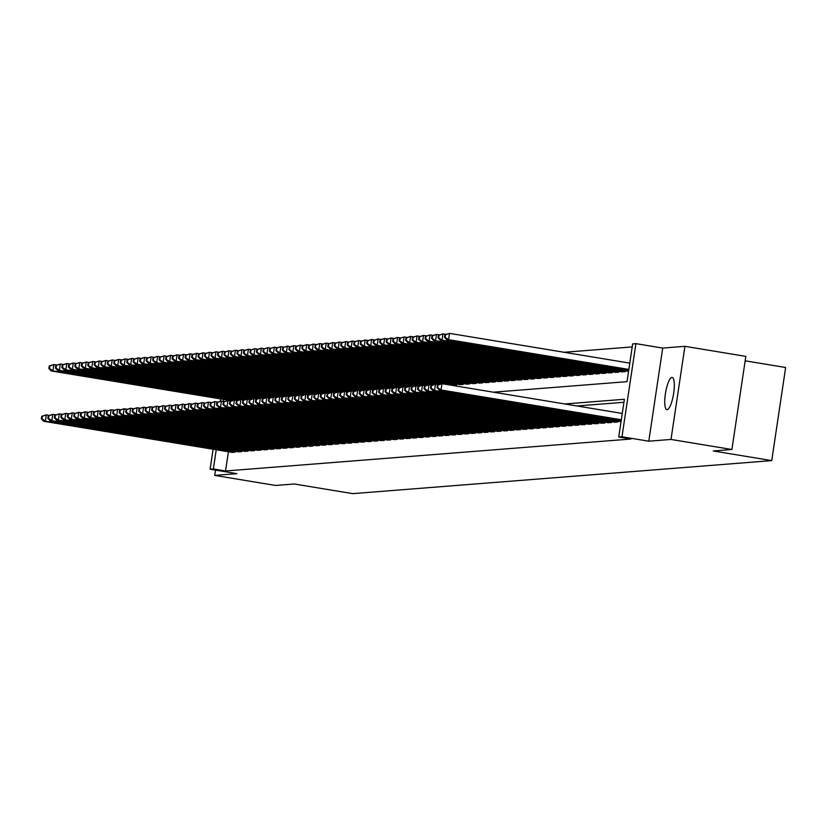 <?xml version="1.0" encoding="UTF-8"?>
<svg xmlns="http://www.w3.org/2000/svg" width="827" height="827" viewBox="0 0 827 827"><rect width="100%" height="100%" fill="white"/><g stroke="black" fill="none" stroke-linecap="round" stroke-linejoin="round"><path stroke-width="1.24" d="M671.938 377.443A16.313 4.052 -80.6 0 0 665.456 393.383A16.313 4.052 -80.6 0 0 666.872 409.644A16.313 4.052 -80.6 0 0 667.12 409.654A16.313 4.052 -80.6 0 0 673.602 393.714A16.313 4.052 -80.6 0 0 672.186 377.453A16.313 4.052 -80.6 0 0 671.938 377.443M493.43 392.184L627.021 381.66L632.655 343.908L635.901 343.65L621.987 436.77L618.741 437.028L624.385 399.276L564.82 403.969M662.706 348.074L648.781 441.194L670.997 439.447L731.905 449.495L745.83 356.375L684.921 346.327L662.706 348.074L635.901 343.65M745.158 360.82L785.65 367.498L771.736 460.618L352.726 493.636L294.257 483.991L275.608 485.459L214.7 475.401L236.915 473.654L210.12 469.229L213.097 449.247M632.21 346.916L564.117 352.281M670.997 439.447L684.921 346.327M215.496 470.118L214.7 475.401M620.395 421.574L621.025 421.791M613.913 422.08L617.759 422.039L617.893 421.16M607.421 422.587L611.277 422.556L611.411 421.667M600.94 423.104L604.785 423.062L604.919 422.173M594.448 423.61L598.303 423.579L598.438 422.69M587.966 424.127L591.812 424.086L591.946 423.197M581.474 424.633L585.33 424.602L585.464 423.713M574.992 425.15L578.848 425.109L578.972 424.22M568.511 425.657L572.356 425.626L572.491 424.737M562.019 426.174L565.875 426.132L566.009 425.243M555.537 426.68L559.383 426.639L559.517 425.76M549.045 427.187L552.901 427.156L553.036 426.267M542.564 427.704L546.409 427.662L546.544 426.784M536.072 428.21L539.928 428.179L540.062 427.29M529.59 428.727L533.436 428.686L533.57 427.797M523.098 429.234L526.954 429.203L527.088 428.314M516.617 429.751L520.472 429.709L520.596 428.82M510.135 430.257L513.981 430.226L514.115 429.337M503.643 430.774L507.499 430.733L507.633 429.844M497.161 431.28L501.007 431.249L501.141 430.36M490.669 431.797L494.525 431.756L494.66 430.867M484.188 432.304L488.033 432.263L488.168 431.384M477.696 432.81L481.552 432.779L481.686 431.89M471.214 433.327L475.07 433.286L475.194 432.397M464.733 433.834L468.578 433.803L468.713 432.914M458.241 434.351L462.097 434.309L462.221 433.42M451.759 434.857L455.605 434.826L455.739 433.937M445.267 435.374L449.123 435.333L449.257 434.444M438.786 435.881L442.631 435.85L442.765 434.961M432.294 436.398L436.149 436.356L436.284 435.467M425.812 436.904L429.658 436.863L429.792 435.984M419.32 437.411L423.176 437.38L423.31 436.491M412.838 437.928L416.694 437.886L416.818 436.997M406.357 438.434L410.202 438.403L410.337 437.514M399.865 438.951L403.721 438.91L403.855 438.021M393.383 439.457L397.229 439.426L397.363 438.537M386.891 439.974L390.747 439.933L390.882 439.044M380.41 440.481L384.255 440.45L384.39 439.561M373.918 440.998L377.774 440.956L377.908 440.067M367.436 441.504L371.292 441.473L371.416 440.584M360.954 442.011L364.8 441.98L364.934 441.091M354.463 442.528L358.318 442.486L358.442 441.608M347.981 443.034L351.826 443.003L351.961 442.114M341.489 443.551L345.345 443.51L345.479 442.621M335.007 444.058L338.853 444.027L338.987 443.138M328.515 444.575L332.371 444.533L332.506 443.644M322.034 445.081L325.879 445.05L326.014 444.161M315.542 445.598L319.398 445.557L319.532 444.668M309.06 446.104L312.916 446.073L313.04 445.184M302.579 446.621L306.424 446.58L306.559 445.691M296.087 447.128L299.943 447.087L300.077 446.208M289.605 447.634L293.451 447.603L293.585 446.714M283.113 448.151L286.969 448.11L287.103 447.221M276.632 448.658L280.477 448.627L280.611 447.738M270.14 449.175L273.995 449.133L274.13 448.244M263.658 449.681L267.503 449.65L267.638 448.761M257.166 450.198L261.022 450.157L261.156 449.268M250.684 450.705L254.54 450.674L254.664 449.785M244.203 451.222L248.048 451.18L248.183 450.291M237.711 451.728L241.567 451.687L241.701 450.808M452.793 385.041L456.638 385L456.773 384.11M459.274 384.524L463.13 384.493L463.265 383.604M465.766 384.017L469.612 383.976L469.746 383.087M472.248 383.501L476.104 383.47L476.238 382.581M478.74 382.994L482.586 382.953L482.72 382.064M485.222 382.477L489.077 382.446L489.202 381.557M491.714 381.971L495.559 381.929L495.693 381.051M498.195 381.464L502.051 381.423L502.175 380.534M504.677 380.947L508.533 380.916L508.667 380.027M511.169 380.441L515.014 380.399L515.149 379.51M517.65 379.924L521.506 379.893L521.641 379.004M524.142 379.417L527.988 379.376L528.122 378.487M530.624 378.9L534.48 378.869L534.614 377.98M537.116 378.394L540.961 378.352L541.096 377.463M543.597 377.877L547.453 377.846L547.577 376.957M550.079 377.37L553.935 377.329L554.069 376.45M556.571 376.854L560.417 376.823L560.551 375.934M563.053 376.347L566.909 376.306L567.043 375.427M569.545 375.84L573.39 375.799L573.524 374.91M576.026 375.324L579.882 375.293L580.016 374.404M582.518 374.817L586.364 374.776L586.498 373.887M589 374.3L592.856 374.269L592.98 373.38M595.492 373.794L599.337 373.752L599.472 372.863M601.973 373.277L605.829 373.246L605.953 372.357M608.455 372.77L612.311 372.729L612.445 371.84M614.947 372.253L618.792 372.222L618.927 371.333M621.428 371.747L625.284 371.705L625.419 370.827M627.92 371.24L628.541 371.457M228.407 451.78L225.544 470.987L630.929 439.034L618.741 437.028M623.94 402.284L576.998 405.985M231.229 452.235L235.075 452.204L235.209 451.315M648.781 441.194L621.987 436.77M225.544 470.987L213.356 468.971L210.12 469.229M731.905 449.495L713.256 450.963L771.736 460.618M223.755 399.431L223.455 401.405M220.292 401.167L220.623 398.914M216.229 449.764L213.356 468.971M41.722 416.332L41.35 418.844L42.001 418.793L42.373 416.281L41.722 416.332L46.312 414.875L45.371 421.17L233.938 452.297M42.001 418.793L45.371 421.17L43.748 421.294L232.325 452.421M42.373 416.281L46.312 414.875L49.238 415.361M41.35 418.844L43.748 421.294M49.248 365.999L48.876 368.511L49.517 368.46L49.899 365.947L49.248 365.999L53.838 364.542L52.897 370.837L51.274 370.961L231.57 400.723M56.763 365.027L53.838 364.542L49.899 365.947M232.222 400.433L52.897 370.837L49.517 368.46M51.274 370.961L48.876 368.511M48.214 415.816L47.832 418.338L48.483 418.286L48.865 415.764L48.214 415.816L52.794 414.368L51.853 420.654L240.43 451.78M48.483 418.286L51.853 420.654L50.23 420.788L238.807 451.914M48.865 415.764L52.794 414.368L55.729 414.844M47.832 418.338L50.23 420.788M54.696 415.309L54.324 417.821L54.975 417.769L55.347 415.257L54.696 415.309L59.286 413.851L58.345 420.147L246.911 451.273M54.975 417.769L58.345 420.147L56.722 420.271L245.299 451.397M55.347 415.257L59.286 413.851L62.211 414.337M54.324 417.821L56.722 420.271M61.188 414.792L60.805 417.315L61.456 417.263L61.829 414.751L61.188 414.792L65.767 413.345L64.826 419.63L253.403 450.756M61.456 417.263L64.826 419.63L63.203 419.765L251.78 450.891M61.829 414.751L65.767 413.345L68.693 413.831M60.805 417.315L63.203 419.765M67.669 414.286L67.297 416.798L67.938 416.756L68.321 414.234L67.669 414.286L72.259 412.828L71.318 419.124L259.885 450.25M67.938 416.756L71.318 419.124L69.695 419.248L258.262 450.374M68.321 414.234L72.259 412.828L75.185 413.314M67.297 416.798L69.695 419.248M55.729 365.482L55.357 368.005L56.009 367.953L56.381 365.431L55.729 365.482L60.319 364.035L59.379 370.32L57.756 370.455L238.062 400.206M63.245 364.511L60.319 364.035L56.381 365.431M238.703 399.927L59.379 370.32L56.009 367.953M57.756 370.455L55.357 368.005M62.221 364.976L61.849 367.488L62.49 367.436L62.873 364.924L62.221 364.976L66.801 363.518L65.86 369.814L64.248 369.938L244.544 399.699M69.737 364.004L66.801 363.518L62.873 364.924M245.195 399.41L65.86 369.814L62.49 367.436M64.248 369.938L61.849 367.488M68.703 364.459L68.331 366.981L68.982 366.93L69.354 364.418L68.703 364.459L73.293 363.012L72.352 369.297L70.729 369.431L251.036 399.193M76.218 363.498L73.293 363.012L69.354 364.418M251.677 398.903L72.352 369.297L68.982 366.93M70.729 369.431L68.331 366.981M75.195 363.952L74.812 366.464L75.464 366.423L75.846 363.901L75.195 363.952L79.774 362.495L78.834 368.79L77.211 368.914L257.517 398.676M82.71 362.981L79.774 362.495L75.846 363.901M258.169 398.387L78.834 368.79L75.464 366.423M77.211 368.914L74.812 366.464M74.161 413.779L73.779 416.291L74.43 416.239L74.802 413.727L74.161 413.779L78.741 412.322L77.8 418.617L266.377 449.733M74.43 416.239L77.8 418.617L76.177 418.741L264.754 449.867M74.802 413.727L78.741 412.322L81.666 412.807M73.779 416.291L76.177 418.741M81.677 363.446L81.304 365.958L81.956 365.906L82.328 363.394L81.677 363.446L86.266 361.988L85.326 368.284L83.703 368.408L264.009 398.169M89.192 362.474L86.266 361.988L82.328 363.394M264.65 397.88L85.326 368.284L81.956 365.906M83.703 368.408L81.304 365.958M80.643 413.262L80.271 415.785L80.912 415.733L81.294 413.211L80.643 413.262L85.222 411.805L84.292 418.1L272.858 449.226M80.912 415.733L84.292 418.1L82.669 418.224L271.235 449.35M81.294 413.211L85.222 411.805L88.158 412.291M80.271 415.785L82.669 418.224M88.169 362.929L87.786 365.451L88.437 365.4L88.809 362.877L88.169 362.929L92.748 361.471L91.807 367.767L90.184 367.891L270.491 397.653M95.674 361.957L92.748 361.471L88.809 362.877M271.142 397.363L91.807 367.767L88.437 365.4M90.184 367.891L87.786 365.451M87.124 412.756L86.752 415.268L87.404 415.216L87.776 412.704L87.124 412.756L91.714 411.298L90.774 417.594L279.35 448.71M87.404 415.216L90.774 417.594L89.151 417.718L277.727 448.844M87.776 412.704L91.714 411.298L94.64 411.784M86.752 415.268L89.151 417.718M94.65 362.422L94.278 364.934L94.919 364.883L95.301 362.371L94.65 362.422L99.24 360.965L98.299 367.26L96.676 367.384L276.983 397.146M102.166 361.451L99.24 360.965L95.301 362.371M277.624 396.857L98.299 367.26L94.919 364.883M96.676 367.384L94.278 364.934M93.616 412.239L93.244 414.761L93.885 414.709L94.268 412.187L93.616 412.239L98.196 410.792L97.255 417.077L285.832 448.203M93.885 414.709L97.255 417.077L95.643 417.211L284.209 448.327M94.268 412.187L98.196 410.792L101.132 411.267M93.244 414.761L95.643 417.211M101.142 361.906L100.76 364.428L101.411 364.376L101.783 361.854L101.142 361.906L105.722 360.458L104.781 366.743L103.158 366.878L283.465 396.629M108.647 360.934L105.722 360.458L101.783 361.854M284.106 396.34L104.781 366.743L101.411 364.376M103.158 366.878L100.76 364.428M100.098 411.732L99.726 414.244L100.377 414.193L100.749 411.681L100.098 411.732L104.688 410.275L103.747 416.57L292.313 447.696M100.377 414.193L103.747 416.57L102.124 416.694L290.701 447.82M100.749 411.681L104.688 410.275L107.613 410.761M99.726 414.244L102.124 416.694M106.59 411.215L106.207 413.738L106.859 413.686L107.241 411.164L106.59 411.215L111.169 409.768L110.229 416.053L298.805 447.18M106.859 413.686L110.229 416.053L108.606 416.188L297.182 447.304M107.241 411.164L111.169 409.768L114.105 410.244M106.207 413.738L108.606 416.188M113.072 410.709L112.699 413.221L113.351 413.169L113.723 410.657L113.072 410.709L117.661 409.251L116.721 415.547L305.287 446.673M113.351 413.169L116.721 415.547L115.098 415.671L303.664 446.797M113.723 410.657L117.661 409.251L120.587 409.737M112.699 413.221L115.098 415.671M119.564 410.192L119.181 412.714L119.832 412.663L120.204 410.14L119.564 410.192L124.143 408.745L123.202 415.03L311.779 446.156M119.832 412.663L123.202 415.03L121.579 415.164L310.156 446.291M120.204 410.14L124.143 408.745L127.069 409.22M119.181 412.714L121.579 415.164M126.045 409.685L125.673 412.197L126.314 412.146L126.696 409.634L126.045 409.685L130.635 408.228L129.694 414.523L318.261 445.65M126.314 412.146L129.694 414.523L128.071 414.647L316.638 445.774M126.696 409.634L130.635 408.228L133.56 408.714M125.673 412.197L128.071 414.647M132.537 409.179L132.155 411.691L132.806 411.639L133.178 409.127L132.537 409.179L137.117 407.721L136.176 414.007L324.753 445.133M132.806 411.639L136.176 414.007L134.553 414.141L323.13 445.267M133.178 409.127L137.117 407.721L140.042 408.207M132.155 411.691L134.553 414.141M139.019 408.662L138.647 411.184L139.287 411.133L139.67 408.61L139.019 408.662L143.598 407.204L142.657 413.5L331.234 444.626M139.287 411.133L142.657 413.5L141.045 413.624L329.611 444.75M139.67 408.61L143.598 407.204L146.534 407.69M138.647 411.184L141.045 413.624M145.5 408.156L145.128 410.668L145.779 410.616L146.152 408.104L145.5 408.156L150.09 406.698L149.149 412.993L337.726 444.109M145.779 410.616L149.149 412.993L147.526 413.118L336.103 444.244M146.152 408.104L150.09 406.698L153.016 407.184M145.128 410.668L147.526 413.118M151.992 407.639L151.61 410.161L152.261 410.109L152.644 407.587L151.992 407.639L156.572 406.181L155.631 412.477L344.208 443.603M152.261 410.109L155.631 412.477L154.008 412.601L342.585 443.727M152.644 407.587L156.572 406.181L159.508 406.667M151.61 410.161L154.008 412.601M158.474 407.132L158.102 409.644L158.753 409.592L159.125 407.08L158.474 407.132L163.064 405.675L162.123 411.97L350.689 443.096M158.753 409.592L162.123 411.97L160.5 412.094L349.077 443.22M159.125 407.08L163.064 405.675L165.989 406.16M158.102 409.644L160.5 412.094M164.966 406.615L164.583 409.138L165.235 409.086L165.607 406.564L164.966 406.615L169.545 405.168L168.605 411.453L357.181 442.579M165.235 409.086L168.605 411.453L166.982 411.588L355.558 442.703M165.607 406.564L169.545 405.168L172.471 405.643M164.583 409.138L166.982 411.588M171.447 406.109L171.075 408.621L171.727 408.569L172.099 406.057L171.447 406.109L176.037 404.651L175.097 410.947L363.663 442.073M171.727 408.569L175.097 410.947L173.474 411.071L362.04 442.197M172.099 406.057L176.037 404.651L178.963 405.137M171.075 408.621L173.474 411.071M107.624 361.399L107.252 363.911L107.892 363.859L108.275 361.347L107.624 361.399L112.203 359.941L111.273 366.237L109.65 366.361L289.946 396.123M115.139 360.427L112.203 359.941L108.275 361.347M290.597 395.833L111.273 366.237L107.892 363.859M109.65 366.361L107.252 363.911M114.105 360.882L113.733 363.404L114.384 363.353L114.757 360.83L114.105 360.882L118.695 359.435L117.754 365.72L116.131 365.854L296.438 395.606M121.621 359.91L118.695 359.435L114.757 360.83M297.079 395.327L117.754 365.72L114.384 363.353M116.131 365.854L113.733 363.404M120.597 360.376L120.225 362.888L120.866 362.836L121.249 360.324L120.597 360.376L125.177 358.918L124.236 365.214L122.623 365.338L302.92 395.099M128.113 359.404L125.177 358.918L121.249 360.324M303.571 394.81L124.236 365.214L120.866 362.836M122.623 365.338L120.225 362.888M127.079 359.859L126.707 362.381L127.358 362.329L127.73 359.807L127.079 359.859L131.669 358.411L130.728 364.697L129.105 364.831L309.412 394.593M134.594 358.887L131.669 358.411L127.73 359.807M310.053 394.303L130.728 364.697L127.358 362.329M129.105 364.831L126.707 362.381M133.571 359.352L133.188 361.864L133.84 361.812L134.222 359.3L133.571 359.352L138.15 357.895L137.21 364.19L135.587 364.314L315.893 394.076M141.086 358.38L138.15 357.895L134.222 359.3M316.545 393.786L137.21 364.19L133.84 361.812M135.587 364.314L133.188 361.864M140.052 358.846L139.68 361.358L140.332 361.306L140.704 358.794L140.052 358.846L144.642 357.388L143.702 363.673L142.079 363.808L322.385 393.569M147.568 357.874L144.642 357.388L140.704 358.794M323.026 393.28L143.702 363.673L140.332 361.306M142.079 363.808L139.68 361.358M146.544 358.329L146.162 360.851L146.813 360.799L147.185 358.277L146.544 358.329L151.124 356.871L150.183 363.167L148.56 363.291L328.867 393.052M154.049 357.357L151.124 356.871L147.185 358.277M329.508 392.763L150.183 363.167L146.813 360.799M148.56 363.291L146.162 360.851M153.026 357.822L152.654 360.334L153.295 360.283L153.677 357.771L153.026 357.822L157.616 356.365L156.675 362.66L155.052 362.784L335.348 392.546M160.541 356.85L157.616 356.365L153.677 357.771M336 392.256L156.675 362.66L153.295 360.283M155.052 362.784L152.654 360.334M159.518 357.305L159.135 359.828L159.787 359.776L160.159 357.254L159.518 357.305L164.097 355.848L163.157 362.143L161.534 362.267L341.84 392.029M167.023 356.334L164.097 355.848L160.159 357.254M342.481 391.74L163.157 362.143L159.787 359.776M161.534 362.267L159.135 359.828M166 356.799L165.627 359.311L166.268 359.259L166.651 356.747L166 356.799L170.579 355.341L169.638 361.637L168.026 361.761L348.322 391.522M173.515 355.827L170.579 355.341L166.651 356.747M348.973 391.233L169.638 361.637L166.268 359.259M168.026 361.761L165.627 359.311M172.481 356.282L172.109 358.804L172.76 358.753L173.132 356.23L172.481 356.282L177.071 354.835L176.13 361.12L174.507 361.254L354.814 391.006M179.997 355.31L177.071 354.835L173.132 356.23M355.455 390.716L176.13 361.12L172.76 358.753M174.507 361.254L172.109 358.804M178.973 355.775L178.591 358.287L179.242 358.236L179.624 355.724L178.973 355.775L183.553 354.318L182.612 360.613L180.989 360.737L361.296 390.499M186.488 354.804L183.553 354.318L179.624 355.724M361.947 390.21L182.612 360.613L179.242 358.236M180.989 360.737L178.591 358.287M177.939 405.592L177.557 408.114L178.208 408.062L178.58 405.54L177.939 405.592L182.519 404.145L181.578 410.43L370.155 441.556M178.208 408.062L181.578 410.43L179.955 410.564L368.532 441.69M178.58 405.54L182.519 404.145L185.444 404.62M177.557 408.114L179.955 410.564M184.421 405.085L184.049 407.597L184.69 407.546L185.072 405.034L184.421 405.085L189.011 403.628L188.07 409.923L376.636 441.049M184.69 407.546L188.07 409.923L186.447 410.047L375.013 441.173M185.072 405.034L189.011 403.628L191.936 404.114M184.049 407.597L186.447 410.047M190.903 404.568L190.53 407.091L191.182 407.039L191.554 404.527L190.903 404.568L195.492 403.121L194.552 409.406L383.128 440.533M191.182 407.039L194.552 409.406L192.929 409.541L381.505 440.667M191.554 404.527L195.492 403.121L198.418 403.607M190.53 407.091L192.929 409.541M197.395 404.062L197.022 406.574L197.663 406.533L198.046 404.01L197.395 404.062L201.974 402.604L201.033 408.9L389.61 440.026M197.663 406.533L201.033 408.9L199.421 409.024L387.987 440.15M198.046 404.01L201.974 402.604L204.91 403.09M197.022 406.574L199.421 409.024M185.455 355.259L185.083 357.781L185.734 357.729L186.106 355.207L185.455 355.259L190.045 353.811L189.104 360.096L187.481 360.231L367.788 389.993M192.97 354.287L190.045 353.811L186.106 355.207M368.428 389.703L189.104 360.096L185.734 357.729M187.481 360.231L185.083 357.781M191.947 354.752L191.564 357.264L192.215 357.212L192.588 354.7L191.947 354.752L196.526 353.294L195.585 359.59L193.963 359.714L374.269 389.476M199.452 353.78L196.526 353.294L192.588 354.7M374.92 389.186L195.585 359.59L192.215 357.212M193.963 359.714L191.564 357.264M198.428 354.235L198.056 356.757L198.707 356.706L199.08 354.194L198.428 354.235L203.018 352.788L202.077 359.073L200.454 359.207L380.761 388.969M205.944 353.274L203.018 352.788L199.08 354.194M381.402 388.68L202.077 359.073L198.707 356.706M200.454 359.207L198.056 356.757M204.92 353.729L204.538 356.241L205.189 356.199L205.561 353.677L204.92 353.729L209.5 352.271L208.559 358.567L206.936 358.691L387.243 388.452M212.425 352.757L209.5 352.271L205.561 353.677M387.884 388.163L208.559 358.567L205.189 356.199M206.936 358.691L204.538 356.241M203.876 403.555L203.504 406.067L204.155 406.016L204.527 403.504L203.876 403.555L208.466 402.098L207.525 408.393L396.092 439.509M204.155 406.016L207.525 408.393L205.902 408.517L394.479 439.644M204.527 403.504L208.466 402.098L211.392 402.584M203.504 406.067L205.902 408.517M211.402 353.222L211.03 355.734L211.671 355.682L212.053 353.17L211.402 353.222L215.992 351.764L215.051 358.06L213.428 358.184L393.724 387.946M218.917 352.25L215.992 351.764L212.053 353.17M394.376 387.656L215.051 358.06L211.671 355.682M213.428 358.184L211.03 355.734M210.368 403.038L209.986 405.561L210.637 405.509L211.019 402.987L210.368 403.038L214.948 401.581L214.007 407.876L402.584 439.003M210.637 405.509L214.007 407.876L212.384 408L400.961 439.127M211.019 402.987L214.948 401.581L217.883 402.067M209.986 405.561L212.384 408M217.883 352.705L217.511 355.228L218.163 355.176L218.535 352.653L217.883 352.705L222.473 351.248L221.533 357.543L219.91 357.667L400.216 387.429M225.399 351.733L222.473 351.248L218.535 352.653M400.857 387.139L221.533 357.543L218.163 355.176M219.91 357.667L217.511 355.228M216.85 402.532L216.478 405.044L217.129 404.992L217.501 402.48L216.85 402.532L221.44 401.074L220.499 407.37L409.065 438.486M217.129 404.992L220.499 407.37L218.876 407.494L407.442 438.62M217.501 402.48L221.44 401.074L224.365 401.56M216.478 405.044L218.876 407.494M224.375 352.199L224.003 354.711L224.644 354.659L225.027 352.147L224.375 352.199L228.955 350.741L228.014 357.037L226.402 357.161L406.698 386.922M231.891 351.227L228.955 350.741L225.027 352.147M407.349 386.633L228.014 357.037L224.644 354.659M226.402 357.161L224.003 354.711M223.342 402.015L222.959 404.537L223.61 404.486L223.983 401.963L223.342 402.015L227.921 400.568L226.98 406.853L415.557 437.979M223.61 404.486L226.98 406.853L225.357 406.987L413.934 438.103M223.983 401.963L227.921 400.568L230.847 401.043M222.959 404.537L225.357 406.987M230.857 351.682L230.485 354.204L231.136 354.152L231.508 351.63L230.857 351.682L235.447 350.234L234.506 356.52L232.883 356.654L413.19 386.405M238.372 350.71L235.447 350.234L231.508 351.63M413.831 386.116L234.506 356.52L231.136 354.152M232.883 356.654L230.485 354.204M229.823 401.508L229.451 404.021L230.092 403.969L230.475 401.457L229.823 401.508L234.413 400.051L233.472 406.346L422.039 437.473M230.092 403.969L233.472 406.346L231.849 406.47L420.416 437.597M230.475 401.457L234.413 400.051L237.339 400.537M229.451 404.021L231.849 406.47M237.349 351.175L236.967 353.687L237.618 353.636L238 351.124L237.349 351.175L241.929 349.718L240.988 356.013L239.365 356.137L419.671 385.899M244.864 350.203L241.929 349.718L238 351.124M420.323 385.609L240.988 356.013L237.618 353.636M239.365 356.137L236.967 353.687M236.315 400.992L235.933 403.514L236.584 403.462L236.956 400.94L236.315 400.992L240.895 399.544L239.954 405.83L428.531 436.956M236.584 403.462L239.954 405.83L238.331 405.964L426.908 437.08M236.956 400.94L240.895 399.544L243.82 400.02M235.933 403.514L238.331 405.964M243.831 350.658L243.458 353.181L244.11 353.129L244.482 350.607L243.831 350.658L248.42 349.211L247.48 355.496L245.857 355.631L426.163 385.382M251.346 349.687L248.42 349.211L244.482 350.607M426.804 385.103L247.48 355.496L244.11 353.129M245.857 355.631L243.458 353.181M242.797 400.485L242.425 402.997L243.066 402.945L243.448 400.433L242.797 400.485L247.376 399.027L246.446 405.323L435.012 436.449M243.066 402.945L246.446 405.323L244.823 405.447L433.389 436.573M243.448 400.433L247.376 399.027L250.312 399.513M242.425 402.997L244.823 405.447M250.323 350.152L249.94 352.664L250.591 352.612L250.963 350.1L250.323 350.152L254.902 348.694L253.961 354.99L252.338 355.114L432.645 384.875M257.828 349.18L254.902 348.694L250.963 350.1M433.296 384.586L253.961 354.99L250.591 352.612M252.338 355.114L249.94 352.664M249.278 399.968L248.906 402.491L249.558 402.439L249.93 399.917L249.278 399.968L253.868 398.521L252.928 404.806L441.504 435.932M249.558 402.439L252.928 404.806L251.305 404.941L439.881 436.067M249.93 399.917L253.868 398.521L256.794 399.007M248.906 402.491L251.305 404.941M256.804 349.635L256.432 352.157L257.073 352.106L257.455 349.583L256.804 349.635L261.394 348.188L260.453 354.473L258.83 354.607L439.137 384.369M264.32 348.674L261.394 348.188L257.455 349.583M439.778 384.079L260.453 354.473L257.073 352.106M258.83 354.607L256.432 352.157M255.77 399.462L255.388 401.974L256.039 401.922L256.422 399.41L255.77 399.462L260.35 398.004L259.409 404.3L447.986 435.426M256.039 401.922L259.409 404.3L257.797 404.424L446.363 435.55M256.422 399.41L260.35 398.004L263.286 398.49M255.388 401.974L257.797 404.424M263.296 349.128L262.914 351.64L263.565 351.589L263.937 349.077L263.296 349.128L267.876 347.671L266.935 353.966L265.312 354.09L453.889 385.217M270.801 348.157L267.876 347.671L263.937 349.077M455.512 385.093L266.935 353.966L263.565 351.589M265.312 354.09L262.914 351.64M262.252 398.955L261.88 401.467L262.531 401.415L262.903 398.903L262.252 398.955L266.842 397.498L265.901 403.783L454.468 434.909M262.531 401.415L265.901 403.783L264.278 403.917L452.855 435.043M262.903 398.903L266.842 397.498L269.767 397.983M261.88 401.467L264.278 403.917M269.778 348.622L269.406 351.134L270.047 351.082L270.429 348.57L269.778 348.622L274.357 347.164L273.417 353.449L271.804 353.584L460.37 384.71M277.293 347.65L274.357 347.164L270.429 348.57M461.993 384.576L273.417 353.449L270.047 351.082M271.804 353.584L269.406 351.134M268.744 398.438L268.362 400.961L269.013 400.909L269.385 398.387L268.744 398.438L273.323 396.981L272.383 403.276L460.959 434.402M269.013 400.909L272.383 403.276L270.76 403.4L459.336 434.526M269.385 398.387L273.323 396.981L276.259 397.467M268.362 400.961L270.76 403.4M276.259 348.105L275.887 350.627L276.538 350.576L276.911 348.053L276.259 348.105L280.849 346.647L279.908 352.943L278.285 353.067L466.862 384.193M283.775 347.133L280.849 346.647L276.911 348.053M468.485 384.069L279.908 352.943L276.538 350.576M278.285 353.067L275.887 350.627M275.226 397.932L274.853 400.444L275.505 400.392L275.877 397.88L275.226 397.932L279.815 396.474L278.875 402.77L467.441 433.886M275.505 400.392L278.875 402.77L277.252 402.894L465.818 434.02M275.877 397.88L279.815 396.474L282.741 396.96M274.853 400.444L277.252 402.894M282.751 347.598L282.369 350.11L283.02 350.059L283.403 347.547L282.751 347.598L287.331 346.141L286.39 352.436L284.777 352.56L473.344 383.687M290.267 346.627L287.331 346.141L283.403 347.547M474.967 383.552L286.39 352.436L283.02 350.059M284.777 352.56L282.369 350.11M281.718 397.415L281.335 399.937L281.986 399.886L282.358 397.363L281.718 397.415L286.297 395.957L285.356 402.253L473.933 433.379M281.986 399.886L285.356 402.253L283.733 402.377L472.31 433.503M282.358 397.363L286.297 395.957L289.223 396.443M281.335 399.937L283.733 402.377M289.233 347.082L288.861 349.604L289.512 349.552L289.884 347.03L289.233 347.082L293.823 345.634L292.882 351.92L291.259 352.044L479.836 383.17M296.748 346.11L293.823 345.634L289.884 347.03M481.448 383.046L292.882 351.92L289.512 349.552M291.259 352.044L288.861 349.604M288.199 396.908L287.827 399.42L288.468 399.369L288.85 396.857L288.199 396.908L292.789 395.451L291.848 401.746L480.415 432.872M288.468 399.369L291.848 401.746L290.225 401.87L478.792 432.997M288.85 396.857L292.789 395.451L295.715 395.937M287.827 399.42L290.225 401.87M295.725 346.575L295.342 349.087L295.994 349.035L296.366 346.523L295.725 346.575L300.304 345.117L299.364 351.413L297.741 351.537L486.317 382.663M303.23 345.603L300.304 345.117L296.366 346.523M487.94 382.539L299.364 351.413L295.994 349.035M297.741 351.537L295.342 349.087M294.691 396.391L294.309 398.914L294.96 398.862L295.332 396.34L294.691 396.391L299.271 394.944L298.33 401.229L486.907 432.356M294.96 398.862L298.33 401.229L296.707 401.364L485.284 432.48M295.332 396.34L299.271 394.944L302.196 395.42M294.309 398.914L296.707 401.364M302.206 346.058L301.834 348.58L302.486 348.529L302.858 346.006L302.206 346.058L306.796 344.611L305.856 350.896L304.233 351.03L492.799 382.146M309.722 345.086L306.796 344.611L302.858 346.006M494.422 382.022L305.856 350.896L302.486 348.529M304.233 351.03L301.834 348.58M301.173 395.885L300.801 398.397L301.442 398.345L301.824 395.833L301.173 395.885L305.752 394.427L304.812 400.723L493.388 431.849M301.442 398.345L304.812 400.723L303.199 400.847L491.765 431.973M301.824 395.833L305.752 394.427L308.688 394.913M300.801 398.397L303.199 400.847M308.698 345.552L308.316 348.064L308.967 348.012L309.339 345.5L308.698 345.552L313.278 344.094L312.337 350.39L310.714 350.514L499.291 381.64M316.203 344.58L313.278 344.094L309.339 345.5M500.914 381.516L312.337 350.39L308.967 348.012M310.714 350.514L308.316 348.064M307.654 395.368L307.282 397.89L307.933 397.839L308.306 395.316L307.654 395.368L312.244 393.921L311.303 400.206L499.87 431.332M307.933 397.839L311.303 400.206L309.68 400.34L498.257 431.467M308.306 395.316L312.244 393.921L315.17 394.396M307.282 397.89L309.68 400.34M315.18 345.035L314.808 347.557L315.449 347.505L315.831 344.983L315.18 345.035L319.77 343.587L318.829 349.873L317.206 350.007L505.773 381.133M322.695 344.063L319.77 343.587L315.831 344.983M507.396 380.999L318.829 349.873L315.449 347.505M317.206 350.007L314.808 347.557M314.146 394.861L313.764 397.373L314.415 397.322L314.798 394.81L314.146 394.861L318.726 393.404L317.785 399.699L506.362 430.826M314.415 397.322L317.785 399.699L316.162 399.823L504.739 430.95M314.798 394.81L318.726 393.404L321.662 393.89M313.764 397.373L316.162 399.823M321.662 344.528L321.289 347.04L321.941 346.989L322.313 344.477L321.662 344.528L326.252 343.071L325.311 349.366L323.688 349.49L512.264 380.616M329.177 343.556L326.252 343.071L322.313 344.477M513.887 380.492L325.311 349.366L321.941 346.989M323.688 349.49L321.289 347.04M320.628 394.345L320.256 396.867L320.907 396.815L321.279 394.303L320.628 394.345L325.218 392.897L324.277 399.183L512.843 430.309M320.907 396.815L324.277 399.183L322.654 399.317L511.22 430.443M321.279 394.303L325.218 392.897L328.143 393.383M320.256 396.867L322.654 399.317M328.154 344.011L327.781 346.534L328.422 346.482L328.805 343.97L328.154 344.011L332.733 342.564L331.792 348.849L330.18 348.984L518.746 380.11M335.669 343.05L332.733 342.564L328.805 343.97M520.369 379.975L331.792 348.849L328.422 346.482M330.18 348.984L327.781 346.534M327.12 393.838L326.737 396.35L327.389 396.309L327.761 393.786L327.12 393.838L331.699 392.38L330.759 398.676L519.335 429.802M327.389 396.309L330.759 398.676L329.136 398.8L517.712 429.926M327.761 393.786L331.699 392.38L334.625 392.866M326.737 396.35L329.136 398.8M334.635 343.505L334.263 346.017L334.914 345.975L335.286 343.453L334.635 343.505L339.225 342.047L338.284 348.343L336.661 348.467L525.238 379.593M342.151 342.533L339.225 342.047L335.286 343.453M526.851 379.469L338.284 348.343L334.914 345.975M336.661 348.467L334.263 346.017M333.601 393.332L333.229 395.844L333.87 395.792L334.253 393.28L333.601 393.332L338.191 391.874L337.251 398.169L525.817 429.285M333.87 395.792L337.251 398.169L335.628 398.294L524.194 429.42M334.253 393.28L338.191 391.874L341.117 392.36M333.229 395.844L335.628 398.294M341.127 342.998L340.745 345.51L341.396 345.459L341.778 342.947L341.127 342.998L345.707 341.541L344.766 347.836L343.143 347.96L531.72 379.086M348.643 342.027L345.707 341.541L341.778 342.947M533.343 378.952L344.766 347.836L341.396 345.459M343.143 347.96L340.745 345.51M340.093 392.815L339.711 395.337L340.362 395.285L340.734 392.763L340.093 392.815L344.673 391.357L343.732 397.653L532.309 428.779M340.362 395.285L343.732 397.653L342.109 397.777L530.686 428.903M340.734 392.763L344.673 391.357L347.598 391.843M339.711 395.337L342.109 397.777M347.609 342.481L347.237 345.004L347.888 344.952L348.26 342.43L347.609 342.481L352.199 341.024L351.258 347.319L349.635 347.443L538.201 378.57M355.124 341.51L352.199 341.024L348.26 342.43M539.824 378.446L351.258 347.319L347.888 344.952M349.635 347.443L347.237 345.004M346.575 392.308L346.203 394.82L346.844 394.768L347.226 392.256L346.575 392.308L351.155 390.851L350.224 397.146L538.791 428.262M346.844 394.768L350.224 397.146L348.601 397.27L537.168 428.396M347.226 392.256L351.155 390.851L354.09 391.336M346.203 394.82L348.601 397.27M354.101 341.975L353.718 344.487L354.37 344.435L354.742 341.923L354.101 341.975L358.68 340.517L357.74 346.813L356.117 346.937L544.693 378.063M361.606 341.003L358.68 340.517L354.742 341.923M546.316 377.929L357.74 346.813L354.37 344.435M356.117 346.937L353.718 344.487M353.057 391.791L352.684 394.314L353.336 394.262L353.708 391.74L353.057 391.791L357.646 390.344L356.706 396.629L545.282 427.755M353.336 394.262L356.706 396.629L355.083 396.764L543.659 427.879M353.708 391.74L357.646 390.344L360.572 390.82M352.684 394.314L355.083 396.764M360.582 341.458L360.21 343.98L360.851 343.929L361.234 341.406L360.582 341.458L365.172 340.011L364.231 346.296L362.608 346.43L551.175 377.546M368.098 340.486L365.172 340.011L361.234 341.406M552.798 377.422L364.231 346.296L360.851 343.929M362.608 346.43L360.21 343.98M359.549 391.285L359.176 393.797L359.817 393.745L360.2 391.233L359.549 391.285L364.128 389.827L363.187 396.123L551.764 427.249M359.817 393.745L363.187 396.123L361.575 396.247L550.141 427.373M360.2 391.233L364.128 389.827L367.064 390.313M359.176 393.797L361.575 396.247M367.074 340.951L366.692 343.463L367.343 343.412L367.715 340.9L367.074 340.951L371.654 339.494L370.713 345.789L369.09 345.913L557.667 377.04M374.579 339.98L371.654 339.494L367.715 340.9M559.29 376.916L370.713 345.789L367.343 343.412M369.09 345.913L366.692 343.463M366.03 390.768L365.658 393.29L366.309 393.238L366.681 390.716L366.03 390.768L370.62 389.321L369.679 395.606L558.246 426.732M366.309 393.238L369.679 395.606L368.056 395.74L556.633 426.856M366.681 390.716L370.62 389.321L373.546 389.796M365.658 393.29L368.056 395.74M373.556 340.435L373.184 342.957L373.825 342.905L374.207 340.383L373.556 340.435L378.135 338.987L377.205 345.272L375.582 345.407L564.148 376.523M381.071 339.463L378.135 338.987L374.207 340.383M565.771 376.399L377.205 345.272L373.825 342.905M375.582 345.407L373.184 342.957M372.522 390.261L372.14 392.773L372.791 392.722L373.173 390.21L372.522 390.261L377.102 388.804L376.161 395.099L564.738 426.225M372.791 392.722L376.161 395.099L374.538 395.223L563.115 426.35M373.173 390.21L377.102 388.804L380.038 389.29M372.14 392.773L374.538 395.223M380.038 339.928L379.665 342.44L380.317 342.388L380.689 339.876L380.038 339.928L384.627 338.47L383.687 344.766L382.064 344.89L570.64 376.016M387.553 338.956L384.627 338.47L380.689 339.876M572.263 375.892L383.687 344.766L380.317 342.388M382.064 344.89L379.665 342.44M379.004 389.744L378.632 392.267L379.283 392.215L379.655 389.693L379.004 389.744L383.594 388.297L382.653 394.582L571.219 425.709M379.283 392.215L382.653 394.582L381.03 394.717L569.596 425.843M379.655 389.693L383.594 388.297L386.519 388.783M378.632 392.267L381.03 394.717M386.529 339.411L386.147 341.933L386.798 341.882L387.181 339.359L386.529 339.411L391.109 337.964L390.168 344.249L388.556 344.383L577.122 375.51M394.045 338.45L391.109 337.964L387.181 339.359M578.745 375.375L390.168 344.249L386.798 341.882M388.556 344.383L386.147 341.933M385.496 389.238L385.113 391.75L385.764 391.698L386.137 389.186L385.496 389.238L390.075 387.78L389.135 394.076L577.711 425.202M385.764 391.698L389.135 394.076L387.512 394.2L576.088 425.326M386.137 389.186L390.075 387.78L393.001 388.266M385.113 391.75L387.512 394.2M393.011 338.905L392.639 341.417L393.29 341.365L393.662 338.853L393.011 338.905L397.601 337.447L396.66 343.743L395.037 343.867L583.614 374.993M400.526 337.933L397.601 337.447L393.662 338.853M585.227 374.869L396.66 343.743L393.29 341.365M395.037 343.867L392.639 341.417M391.977 388.731L391.605 391.243L392.246 391.192L392.629 388.68L391.977 388.731L396.567 387.274L395.626 393.559L584.193 424.685M392.246 391.192L395.626 393.559L394.003 393.693L582.57 424.82M392.629 388.68L396.567 387.274L399.493 387.76M391.605 391.243L394.003 393.693M399.503 338.398L399.121 340.91L399.772 340.858L400.154 338.346L399.503 338.398L404.083 336.94L403.142 343.226L401.519 343.36L590.096 374.486M407.018 337.426L404.083 336.94L400.154 338.346M591.718 374.352L403.142 343.226L399.772 340.858M401.519 343.36L399.121 340.91M398.469 388.214L398.087 390.737L398.738 390.685L399.11 388.163L398.469 388.214L403.049 386.757L402.108 393.052L590.685 424.179M398.738 390.685L402.108 393.052L400.485 393.176L589.062 424.303M399.11 388.163L403.049 386.757L405.974 387.243M398.087 390.737L400.485 393.176M405.985 337.881L405.612 340.404L406.264 340.352L406.636 337.829L405.985 337.881L410.574 336.424L409.634 342.719L408.011 342.843L596.577 373.969M413.5 336.909L410.574 336.424L406.636 337.829M598.2 373.845L409.634 342.719L406.264 340.352M408.011 342.843L405.612 340.404M404.951 387.708L404.579 390.22L405.22 390.168L405.602 387.656L404.951 387.708L409.53 386.25L408.59 392.546L597.166 423.662M405.22 390.168L408.59 392.546L406.977 392.67L595.543 423.796M405.602 387.656L409.53 386.25L412.466 386.736M404.579 390.22L406.977 392.67M412.477 337.375L412.094 339.887L412.745 339.835L413.118 337.323L412.477 337.375L417.056 335.917L416.115 342.213L414.492 342.337L603.069 373.463M419.982 336.403L417.056 335.917L413.118 337.323M604.692 373.328L416.115 342.213L412.745 339.835M414.492 342.337L412.094 339.887M411.433 387.191L411.06 389.713L411.712 389.662L412.084 387.139L411.433 387.191L416.022 385.744L415.082 392.029L603.658 423.155M411.712 389.662L415.082 392.029L413.459 392.153L602.035 423.279M412.084 387.139L416.022 385.744L418.948 386.219M411.06 389.713L413.459 392.153M418.958 336.858L418.586 339.38L419.227 339.328L419.609 336.806L418.958 336.858L423.548 335.411L422.607 341.696L420.984 341.83L609.551 372.946M426.474 335.886L423.548 335.411L419.609 336.806M611.174 372.822L422.607 341.696L419.227 339.328M420.984 341.83L418.586 339.38M417.924 386.685L417.542 389.197L418.193 389.145L418.576 386.633L417.924 386.685L422.504 385.227L421.563 391.522L610.14 422.649M418.193 389.145L421.563 391.522L419.94 391.647L608.517 422.773M418.576 386.633L422.504 385.227L425.44 385.713M417.542 389.197L419.94 391.647M425.45 336.351L425.068 338.863L425.719 338.812L426.091 336.3L425.45 336.351L430.03 334.894L429.089 341.189L427.466 341.313L616.043 372.439M432.955 335.38L430.03 334.894L426.091 336.3M617.666 372.315L429.089 341.189L425.719 338.812M427.466 341.313L425.068 338.863M424.406 386.168L424.034 388.69L424.685 388.638L425.057 386.116L424.406 386.168L428.996 384.72L428.055 391.006L616.622 422.132M424.685 388.638L428.055 391.006L426.432 391.14L615.009 422.256M425.057 386.116L428.996 384.72L431.921 385.196M424.034 388.69L426.432 391.14M431.932 335.834L431.56 338.357L432.201 338.305L432.583 335.783L431.932 335.834L436.511 334.387L435.571 340.672L433.958 340.807L622.524 371.923M439.447 334.863L436.511 334.387L432.583 335.783M624.147 371.799L435.571 340.672L432.201 338.305M433.958 340.807L431.56 338.357M430.898 385.661L430.516 388.173L431.167 388.121L431.539 385.609L430.898 385.661L435.478 384.204L434.537 390.499L621.098 421.284M431.167 388.121L434.537 390.499L432.914 390.623L621.036 421.677M431.539 385.609L435.478 384.204L438.403 384.689M430.516 388.173L432.914 390.623M438.413 335.328L438.041 337.84L438.692 337.788L439.065 335.276L438.413 335.328L443.003 333.87L442.063 340.166L440.44 340.29L628.561 371.344M445.929 334.356L443.003 333.87L439.065 335.276M628.613 370.951L442.063 340.166L438.692 337.788M440.44 340.29L438.041 337.84M437.38 385.144L437.007 387.667L437.659 387.615L438.031 385.093L437.38 385.144L441.969 383.697L441.029 389.982L621.325 419.744M437.659 387.615L441.029 389.982L439.406 390.117L621.263 420.126M438.031 385.093L441.969 383.697L622.266 413.448M437.007 387.667L439.406 390.117M444.905 334.811L444.523 337.333L445.174 337.282L445.557 334.759L444.905 334.811L449.485 333.364L448.544 339.649L446.921 339.783L628.789 369.793M629.792 363.115L449.485 333.364L445.557 334.759M628.851 369.411L448.544 339.649L445.174 337.282M446.921 339.783L444.523 337.333"/></g></svg>
